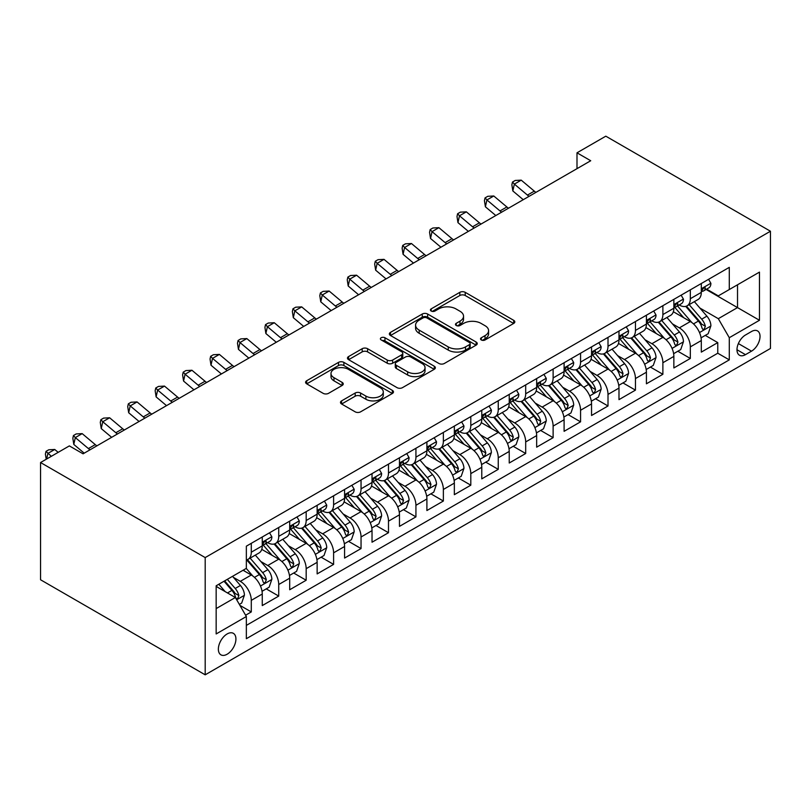 <?xml version="1.0" encoding="UTF-8"?>
<svg xmlns="http://www.w3.org/2000/svg" width="811" height="811" viewBox="0 0 811 811"><rect width="100%" height="100%" fill="white"/><g stroke="black" fill="none" stroke-linecap="round" stroke-linejoin="round"><path stroke-width="1.22" d="M481.308 339.961A2.666 1.541 0 0 0 485.079 339.961L513.698 323.437A3.812 2.2 0 0 0 514.813 321.886A3.812 2.2 0 0 0 513.698 320.325L465.22 292.335A3.812 2.2 0 0 0 459.827 292.335L431.219 308.859A2.666 1.541 0 0 0 430.428 309.944A2.666 1.541 0 0 0 431.219 311.039A2.666 1.541 0 0 0 434.98 311.039L438.69 308.9A12.185 7.035 0 0 1 455.924 308.9L459.969 311.231A12.185 7.035 0 0 1 463.537 316.209A12.185 7.035 0 0 1 459.969 321.176L456.258 323.315A2.666 1.541 0 0 0 455.478 324.41A2.666 1.541 0 0 0 456.258 325.495A2.666 1.541 0 0 0 460.03 325.495L463.74 323.356A12.185 7.035 0 0 1 480.974 323.356L485.019 325.687A12.185 7.035 0 0 1 488.587 330.665A12.185 7.035 0 0 1 485.019 335.642L481.308 337.781A2.666 1.541 0 0 0 480.528 338.866A2.666 1.541 0 0 0 481.308 339.961L481.308 337.781M227.141 654.224A12.418 7.167 120 0 0 235.251 643.285A12.418 7.167 120 0 0 233.345 633.33A12.418 7.167 120 0 0 227.141 633.949A12.418 7.167 120 0 0 219.031 644.887A12.418 7.167 120 0 0 220.937 654.842A12.418 7.167 120 0 0 227.141 654.224M341.593 400.877A3.812 2.2 0 0 0 340.478 402.428A3.812 2.2 0 0 0 341.593 403.99L355.188 411.836A3.812 2.2 0 0 0 360.581 411.836L392.362 393.487A3.812 2.2 0 0 0 393.477 391.936A3.812 2.2 0 0 0 392.362 390.375L343.884 362.385A3.812 2.2 0 0 0 338.491 362.385L306.71 380.734A3.812 2.2 0 0 0 305.595 382.295A3.812 2.2 0 0 0 306.71 383.846L323.143 393.335A3.812 2.2 0 0 0 328.526 393.335L342.13 385.478A3.812 2.2 0 0 0 343.246 383.927A3.812 2.2 0 0 0 342.13 382.376L333.98 377.673A10.188 5.88 0 0 1 331 373.506A10.188 5.88 0 0 1 337.285 368.072A10.188 5.88 0 0 1 348.395 369.35L380.308 387.78A10.188 5.88 0 0 1 383.289 391.936A10.188 5.88 0 0 1 377.003 397.37A10.188 5.88 0 0 1 365.903 396.092L360.581 393.021A3.812 2.2 0 0 0 355.188 393.021L341.593 400.877L341.593 403.99M770.45 231.236L605.807 136.177L576.996 152.813L590.722 160.74L83.077 453.815L69.361 445.898L40.55 462.534L205.193 557.583L770.45 231.236L770.45 348.466L205.193 674.823L205.193 557.583M438.954 363.48A3.812 2.2 0 0 0 444.347 363.48L476.128 345.131A3.812 2.2 0 0 0 477.243 343.57A3.812 2.2 0 0 0 476.128 342.019L427.64 314.029A3.812 2.2 0 0 0 422.257 314.029L390.476 332.378A3.812 2.2 0 0 0 389.361 333.929A3.812 2.2 0 0 0 390.476 335.49L438.954 363.48M382.245 340.539A2.666 1.541 0 0 1 384.951 340.914L384.951 337.741L434.24 366.197A3.812 2.2 0 0 1 435.355 367.758A3.812 2.2 0 0 1 434.24 369.309L402.459 387.658A3.812 2.2 0 0 1 397.076 387.658L348.598 359.668L348.598 356.556A3.812 2.2 0 0 0 347.473 358.117A3.812 2.2 0 0 0 348.598 359.668M348.598 356.556L362.193 348.71A3.812 2.2 0 0 1 367.586 348.71L387.242 360.054A3.812 2.2 0 0 0 392.636 360.054L401.658 354.843A3.812 2.2 0 0 0 402.773 353.292A3.812 2.2 0 0 0 401.658 351.741L381.18 339.921A2.666 1.541 0 0 1 380.4 338.836A2.666 1.541 0 0 1 382.052 337.406A2.666 1.541 0 0 1 384.951 337.741M245.591 615.214L251.288 611.93L239.904 605.351M233.426 577.371L240.309 581.345A15.521 8.962 60 0 1 251.288 600.363L262.267 594.027L262.267 605.584L278.731 596.085L266.241 588.877M260.858 561.526L267.752 565.51A15.521 8.962 60 0 1 278.731 584.518L289.699 578.182L289.699 589.749L306.173 580.24L293.683 573.032M288.3 545.691L295.194 549.665A15.521 8.962 60 0 1 306.173 568.673L317.142 562.337L317.142 573.904L333.605 564.395L321.126 557.187M315.743 529.847L322.636 533.82A15.521 8.962 60 0 1 333.605 552.828L344.584 546.492L344.584 558.059L361.047 548.56L348.558 541.353M343.185 514.002L350.068 517.976A15.521 8.962 60 0 1 361.047 536.994L372.026 530.658L372.026 542.214L388.489 532.715L376 525.508M370.617 498.157L377.51 502.141A15.521 8.962 60 0 1 388.489 521.149L399.468 514.813L399.468 526.38L415.931 516.871L403.442 509.663M398.059 482.322L404.953 486.296A15.521 8.962 60 0 1 415.931 505.304L426.9 498.968L426.9 510.535L443.364 501.026L430.884 493.818M425.501 466.477L432.395 470.451A15.521 8.962 60 0 1 443.364 489.469L454.342 483.123L454.342 494.69L470.806 485.191L458.327 477.983M452.943 450.632L459.827 454.616A15.521 8.962 60 0 1 470.806 473.624L481.785 467.288L481.785 478.855L498.248 469.346L485.759 462.138M480.386 434.787L487.269 438.771A15.521 8.962 60 0 1 498.248 457.779L509.227 451.443L509.227 463.01L525.69 453.501L513.201 446.293M507.818 418.952L514.711 422.926A15.521 8.962 60 0 1 525.69 441.934L536.659 435.598L536.659 447.165L553.122 437.656L540.643 430.448M535.26 403.108L542.153 407.081A15.521 8.962 60 0 1 553.122 426.099L564.101 419.753L564.101 431.32L580.564 421.821L568.085 414.614M562.702 387.263L569.586 391.247A15.521 8.962 60 0 1 580.564 410.254L591.543 403.919L591.543 415.485L608.007 405.976L595.517 398.769M590.144 371.418L597.028 375.402A15.521 8.962 60 0 1 608.007 394.41L618.986 388.074L618.986 399.641L635.449 390.132L622.96 382.924M617.577 355.583L624.47 359.557A15.521 8.962 60 0 1 635.449 378.565L646.418 372.229L646.418 383.796L662.881 374.287L650.402 367.079M645.019 339.738L651.912 343.712A15.521 8.962 60 0 1 662.881 362.73L673.86 356.394L673.86 367.951L690.323 358.452L690.323 346.885A15.521 8.962 -120 0 0 679.354 327.877L672.461 323.893M677.844 351.244L690.323 358.452M262.267 594.027A15.521 8.962 -120 0 0 251.288 575.009L243.057 570.255M289.699 578.182A15.521 8.962 -120 0 0 278.731 559.174L261.76 549.371M317.142 562.337A15.521 8.962 -120 0 0 306.173 543.329L289.203 533.526M344.584 546.492A15.521 8.962 -120 0 0 333.605 527.485L316.635 517.692M372.026 530.658A15.521 8.962 -120 0 0 361.047 511.64L344.077 501.847M399.468 514.813A15.521 8.962 -120 0 0 388.489 495.805L371.519 486.002M426.9 498.968A15.521 8.962 -120 0 0 415.931 479.96L398.961 470.157M454.342 483.123A15.521 8.962 -120 0 0 443.364 464.115L426.393 454.322M481.785 467.288A15.521 8.962 -120 0 0 470.806 448.27L453.836 438.477M509.227 451.443A15.521 8.962 -120 0 0 498.248 432.435L481.278 422.632M536.659 435.598A15.521 8.962 -120 0 0 525.69 416.59L508.72 406.787M564.101 419.753A15.521 8.962 -120 0 0 553.122 400.746L536.152 390.953M591.543 403.919A15.521 8.962 -120 0 0 580.564 384.901L563.594 375.108M618.986 388.074A15.521 8.962 -120 0 0 608.007 369.066L591.037 359.263M646.418 372.229A15.521 8.962 -120 0 0 635.449 353.221L618.479 343.428M673.86 356.394A15.521 8.962 -120 0 0 662.881 337.376L645.921 327.583M751.513 331.517L745.481 335.004A12.033 6.944 120 0 0 737.625 345.608A12.033 6.944 120 0 0 739.47 355.238A12.033 6.944 120 0 0 745.481 354.65L751.513 351.163A12.033 6.944 120 0 0 759.38 340.559A12.033 6.944 120 0 0 757.535 330.918A12.033 6.944 120 0 0 751.513 331.517M216.162 608.595L235.372 597.504L246.351 616.522L246.351 638.703L729.292 359.871L729.292 337.7L718.313 318.682L699.903 308.058M246.351 616.522L216.162 633.949L216.162 585.785L246.351 568.359L246.351 546.178L729.292 267.356L729.292 289.537L759.471 272.111L759.471 320.274L729.292 337.7M267.61 542.61L267.752 542.691A15.521 8.962 60 0 0 275.517 543.461L286.486 537.125A15.521 8.962 -120 0 0 289.699 530.019L289.699 521.149M295.052 526.765L295.194 526.856A15.521 8.962 60 0 0 302.949 527.616L313.928 521.28A15.521 8.962 -120 0 0 317.142 514.174L317.142 505.304M322.484 510.93L322.636 511.011A15.521 8.962 60 0 0 330.391 511.782L341.37 505.446A15.521 8.962 -120 0 0 344.584 498.339L344.584 489.459M349.926 495.085L350.068 495.166A15.521 8.962 60 0 0 357.833 495.937L368.812 489.601A15.521 8.962 -120 0 0 372.026 482.494L372.026 473.624M377.368 479.24L377.51 479.321A15.521 8.962 60 0 0 385.276 480.092L396.244 473.756A15.521 8.962 -120 0 0 399.468 466.649L399.468 457.779M404.811 463.395L404.953 463.486A15.521 8.962 60 0 0 412.708 464.247L423.687 457.911A15.521 8.962 -120 0 0 426.9 450.804L426.9 441.934M432.243 447.56L432.395 447.642A15.521 8.962 60 0 0 440.15 448.412L451.129 442.076A15.521 8.962 -120 0 0 454.342 434.97L454.342 426.089M459.685 431.716L459.827 431.797A15.521 8.962 60 0 0 467.592 432.567L478.571 426.231A15.521 8.962 -120 0 0 481.785 419.125L481.785 410.254M487.127 415.871L487.269 415.952A15.521 8.962 60 0 0 495.034 416.722L506.003 410.386A15.521 8.962 -120 0 0 509.227 403.28L509.227 394.41M514.569 400.026L514.711 400.117A15.521 8.962 60 0 0 522.477 400.877L533.445 394.541A15.521 8.962 -120 0 0 536.659 387.435L536.659 378.565M542.012 384.191L542.153 384.272A15.521 8.962 60 0 0 549.909 385.043L560.888 378.707A15.521 8.962 -120 0 0 564.101 371.6L564.101 362.73M569.444 368.346L569.586 368.427A15.521 8.962 60 0 0 577.351 369.198L588.33 362.862A15.521 8.962 -120 0 0 591.543 355.755L591.543 346.885M596.886 352.501L597.028 352.582A15.521 8.962 60 0 0 604.793 353.353L615.772 347.017A15.521 8.962 -120 0 0 618.986 339.91L618.986 331.04M624.328 336.666L624.47 336.747A15.521 8.962 60 0 0 632.235 337.518L643.204 331.172A15.521 8.962 -120 0 0 646.418 324.065L646.418 315.195M651.77 320.821L651.912 320.903A15.521 8.962 60 0 0 659.667 321.673L670.646 315.337A15.521 8.962 -120 0 0 673.86 308.231L673.86 299.36M246.351 625.393L717.765 353.221L717.765 342.607L701.302 352.116L701.302 340.549A15.521 8.962 -120 0 0 690.323 321.541L673.353 311.738M679.202 304.977L679.354 305.058A15.521 8.962 -120 0 0 687.11 305.828A15.521 8.962 -120 0 0 690.323 298.722L690.323 289.851M687.11 305.828L698.089 299.492A15.521 8.962 -120 0 0 701.302 292.386L701.302 283.515M251.288 543.329L251.288 552.2A15.521 8.962 60 0 1 248.075 559.306A15.521 8.962 60 0 1 246.351 559.935M248.075 559.306L259.054 552.97A15.521 8.962 -120 0 0 262.267 545.864L262.267 536.994M278.731 527.485L278.731 536.355A15.521 8.962 60 0 1 275.517 543.461M306.173 511.64L306.173 520.51A15.521 8.962 60 0 1 302.949 527.616M333.605 495.805L333.605 504.675A15.521 8.962 60 0 1 330.391 511.782M361.047 479.96L361.047 488.83A15.521 8.962 60 0 1 357.833 495.937M388.489 464.115L388.489 472.985A15.521 8.962 60 0 1 385.276 480.092M415.931 448.27L415.931 457.14A15.521 8.962 60 0 1 412.708 464.247M443.364 432.435L443.364 441.306A15.521 8.962 60 0 1 440.15 448.412M470.806 416.59L470.806 425.461A15.521 8.962 60 0 1 467.592 432.567M498.248 400.746L498.248 409.616A15.521 8.962 60 0 1 495.034 416.722M525.69 384.901L525.69 393.781A15.521 8.962 60 0 1 522.477 400.877M553.122 369.066L553.122 377.936A15.521 8.962 60 0 1 549.909 385.043M580.564 353.221L580.564 362.091A15.521 8.962 60 0 1 577.351 369.198M608.007 337.376L608.007 346.246A15.521 8.962 60 0 1 604.793 353.353M635.449 321.531L635.449 330.412A15.521 8.962 60 0 1 632.235 337.518M662.881 305.696L662.881 314.567A15.521 8.962 60 0 1 659.667 321.673M662.881 362.73L662.881 374.287M635.449 378.565L635.449 390.132M608.007 394.41L608.007 405.976M580.564 410.254L580.564 421.821M553.122 426.099L553.122 437.656M525.69 441.934L525.69 453.501M498.248 457.779L498.248 469.346M470.806 473.624L470.806 485.191M443.364 489.469L443.364 501.026M415.931 505.304L415.931 516.871M388.489 521.149L388.489 532.715M361.047 536.994L361.047 548.56M333.605 552.828L333.605 564.395M306.173 568.673L306.173 580.24M278.731 584.518L278.731 596.085M251.288 600.363L251.288 611.93M235.372 597.504L216.162 586.414M718.313 318.682L737.523 307.592L737.523 284.783L759.471 272.111M706.097 289.456L759.471 320.274M706.645 289.132L718.313 295.873L729.292 289.537M40.55 462.534L40.55 579.764L205.193 674.823M576.996 152.813L576.996 168.658M705.276 335.399L717.765 342.607M717.765 353.221L729.292 359.871M482.373 340.336L485.019 338.816A12.185 7.035 0 0 0 488.587 333.838L488.587 330.665M463.537 316.209L463.537 319.372A12.185 7.035 0 0 1 459.969 324.349L457.333 325.87M513.647 323.467L465.22 295.508A3.812 2.2 0 0 0 459.827 295.508L432.283 311.414M476.077 345.162L427.64 317.192A3.812 2.2 0 0 0 422.257 317.192L390.527 335.521M469.397 344.665A2.666 1.541 0 0 0 470.177 343.57A2.666 1.541 0 0 0 469.397 342.485L426.839 317.912A2.666 1.541 0 0 0 423.068 317.912L419.165 320.173A12.185 7.035 0 0 0 415.587 325.15A12.185 7.035 0 0 0 419.165 330.128L448.25 346.915A12.185 7.035 0 0 0 465.484 346.915L469.397 344.665L469.397 347.828A2.666 1.541 0 0 0 470.177 346.743L470.177 343.57M415.587 325.15L415.587 328.313A12.185 7.035 0 0 0 419.165 333.291L419.165 330.128M469.397 347.828L465.484 350.088A12.185 7.035 0 0 1 448.25 350.088L419.165 333.291M348.649 359.699L362.193 351.873L362.193 348.71M402.773 353.292L402.773 356.465A3.812 2.2 0 0 1 401.658 358.016L392.636 363.227A3.812 2.2 0 0 1 387.242 363.227L367.586 351.873A3.812 2.2 0 0 0 362.193 351.873M384.951 340.914L434.189 369.34M407.649 371.833A10.188 5.88 0 0 0 418.75 373.111A10.188 5.88 0 0 0 425.045 367.677A10.188 5.88 0 0 0 422.055 363.521L410.812 357.022A3.812 2.2 0 0 0 405.429 357.022L396.397 362.233A3.812 2.2 0 0 0 395.281 363.784A3.812 2.2 0 0 0 396.397 365.345L407.649 371.833L407.649 375.006A10.188 5.88 0 0 0 418.75 376.284A10.188 5.88 0 0 0 425.045 370.85L425.045 367.677M395.281 363.784L395.281 366.957A3.812 2.2 0 0 0 396.397 368.508L396.397 365.345M407.649 375.006L396.397 368.508M383.289 391.936L383.289 395.099A10.188 5.88 0 0 1 377.003 400.543A10.188 5.88 0 0 1 365.903 399.265L360.581 396.194A3.812 2.2 0 0 0 355.188 396.194L341.644 404.02M331 373.506L331 376.679A10.188 5.88 0 0 0 333.98 380.835L333.98 377.673M342.08 385.509L333.98 380.835M392.311 393.517L343.884 365.558A3.812 2.2 0 0 0 338.491 365.558L306.761 383.877M701.069 337.832L708.165 333.737L710.902 325.809A10.279 5.941 -120 0 0 706.898 316.158L694.358 301.641M691.854 322.535L677.52 305.95M683.693 317.709L675.381 308.079A24.644 14.223 -120 0 0 674.62 307.227M685.711 306.386L698.393 321.065A10.279 5.941 60 0 1 702.062 328.151L702.813 329.367L704.201 329.175L705.357 326.255A10.279 5.941 -120 0 0 701.687 319.169L689.147 304.652M686.461 306.142L700.086 321.926A5.241 3.021 60 0 1 701.403 323.974L705.357 326.255M708.571 279.319L710.902 283.353A10.279 5.941 60 0 1 708.773 287.905L703.563 290.916A10.279 5.941 -120 0 0 705.357 288.544L705.134 287.631M701.647 291.392L701.687 291.392A10.279 5.941 -120 0 0 703.563 290.916M704.029 287.783L705.357 288.544C704.708 286.993 703.603 287.631 702.062 290.45A10.279 5.941 60 0 1 701.302 291.909M529.056 196.343A19.403 11.202 60 0 1 527.444 195.096L514.367 184.107L512.836 190.95L523.247 199.699M535.919 192.379A19.403 11.202 60 0 1 534.297 191.132L521.22 180.143L514.367 184.107L512.481 182.049L515.228 180.458L521.22 180.143M512.836 190.95L511.873 184.786L512.481 182.049M673.627 353.667L680.723 349.582L683.46 341.654A10.279 5.941 -120 0 0 679.456 332.003L666.926 317.486M664.412 338.38L650.077 321.795M656.261 333.554L647.938 323.924A24.644 14.223 -120 0 0 647.178 323.062M658.268 322.231L670.95 336.91A10.279 5.941 60 0 1 674.62 343.996L675.37 345.212L676.759 345.02L677.915 342.09A10.279 5.941 -120 0 0 674.245 335.014L661.705 320.497M659.019 321.987L672.643 337.761A5.241 3.021 60 0 1 673.961 339.819L677.915 342.09M646.195 369.512L653.281 365.416L656.028 357.499A10.279 5.941 -120 0 0 652.024 347.838L639.484 333.331M636.97 354.225L622.645 337.629M628.819 349.389L620.496 339.768A24.644 14.223 -120 0 0 619.736 338.907M630.836 338.075L643.518 352.755A10.279 5.941 60 0 1 647.178 359.841L647.928 361.057L649.317 360.865L650.473 357.935A10.279 5.941 -120 0 0 646.803 350.849L634.273 336.332M631.576 337.832L645.201 353.606A5.241 3.021 60 0 1 646.529 355.654L650.473 357.935M618.752 385.357L625.839 381.261L628.586 373.344A10.279 5.941 -120 0 0 624.582 363.683L612.041 349.166M609.527 370.069L595.203 353.474M601.377 365.234L593.064 355.603A24.644 14.223 -120 0 0 592.294 354.752M603.394 353.91L616.076 368.599A10.279 5.941 60 0 1 619.736 375.675L620.486 376.902L621.875 376.699L623.03 373.78A10.279 5.941 -120 0 0 619.371 366.694L606.831 352.177M604.134 353.677L617.769 369.451A5.241 3.021 60 0 1 619.087 371.499L623.03 373.78M591.31 401.202L598.406 397.106L601.144 389.179A10.279 5.941 -120 0 0 597.139 379.528L584.599 365.011M582.095 385.904L567.761 369.319M573.935 381.079L565.622 371.448A24.644 14.223 -120 0 0 564.861 370.586M575.952 369.755L588.634 384.434A10.279 5.941 60 0 1 592.304 391.52L593.044 392.737L594.443 392.544L595.588 389.625A10.279 5.941 -120 0 0 591.929 382.539L579.389 368.022M576.702 369.512L590.327 385.296A5.241 3.021 60 0 1 591.645 387.344L595.588 389.625M681.128 295.153L683.46 299.198A10.279 5.941 60 0 1 681.331 303.75L676.121 306.761A10.279 5.941 -120 0 0 677.915 304.389L677.692 303.476M674.205 307.237L674.245 307.237A10.279 5.941 -120 0 0 676.121 306.761M676.587 303.618L677.915 304.389C677.266 302.838 676.171 303.476 674.62 306.294A10.279 5.941 60 0 1 673.86 307.754M501.614 212.178A19.403 11.202 60 0 1 500.002 210.941L486.924 199.952L485.394 206.795L495.805 215.533M508.477 208.224A19.403 11.202 60 0 1 506.865 206.977L493.777 195.988L486.924 199.952L485.049 197.894L487.786 196.303L493.777 195.988M485.394 206.795L484.431 200.631L485.049 197.894M653.696 310.998L656.028 315.043A10.279 5.941 60 0 1 653.899 319.585L648.678 322.596A10.279 5.941 -120 0 0 650.473 320.233L650.26 319.321M646.762 323.082L646.803 323.082A10.279 5.941 -120 0 0 648.678 322.596M649.145 319.463L650.473 320.233C649.824 318.682 648.729 319.311 647.178 322.129A10.279 5.941 60 0 1 646.418 323.599M474.171 228.023A19.403 11.202 60 0 1 472.56 226.786L459.482 215.787L457.962 222.63L468.363 231.378M481.035 224.059A19.403 11.202 60 0 1 479.423 222.822L466.345 211.833L459.482 215.787L457.607 213.729L460.354 212.147L466.345 211.833M457.962 222.63L456.998 216.466L457.607 213.729M626.254 326.843L628.586 330.878A10.279 5.941 60 0 1 626.457 335.43L621.246 338.44A10.279 5.941 -120 0 0 623.03 336.068L622.818 335.156M619.33 338.927L619.371 338.927A10.279 5.941 -120 0 0 621.246 338.44M621.702 335.308L623.03 336.068C622.382 334.527 621.287 335.156 619.736 337.974A10.279 5.941 60 0 1 618.986 339.434M446.739 243.868A19.403 11.202 60 0 1 445.117 242.621L432.04 231.632L430.519 238.475L440.92 247.223M453.592 239.904A19.403 11.202 60 0 1 451.98 238.667L438.903 227.668L432.04 231.632L430.165 229.574L432.912 227.992L438.903 227.668M430.519 238.475L429.556 232.311L430.165 229.574M598.812 342.688L601.144 346.723A10.279 5.941 60 0 1 599.015 351.275L593.804 354.285A10.279 5.941 -120 0 0 595.588 351.913L595.375 351.001M591.888 354.762L591.929 354.762A10.279 5.941 -120 0 0 593.804 354.285M594.27 351.153L595.588 351.913C594.95 350.362 593.845 351.001 592.304 353.819A10.279 5.941 60 0 1 591.543 355.279M419.297 259.702A19.403 11.202 60 0 1 417.685 258.466L404.598 247.477L403.077 254.319L413.478 263.058M426.15 255.749A19.403 11.202 60 0 1 424.538 254.502L411.461 243.513L404.598 247.477L402.722 245.419L405.47 243.827L411.461 243.513M403.077 254.319L402.114 248.156L402.722 245.419M563.868 417.036L570.964 412.951L573.701 405.024A10.279 5.941 -120 0 0 569.697 395.373L557.167 380.856M554.653 401.749L540.319 385.164M546.492 396.924L538.18 387.293A24.644 14.223 -120 0 0 537.419 386.431M548.51 385.6L561.192 400.279A10.279 5.941 60 0 1 564.861 407.365L565.612 408.582L567.001 408.389L568.156 405.459A10.279 5.941 -120 0 0 564.486 398.383L551.946 383.867M549.26 385.357L562.885 401.131A5.241 3.021 60 0 1 564.203 403.179L568.156 405.459M571.37 358.523L573.701 362.568A10.279 5.941 60 0 1 571.573 367.119L566.362 370.13A10.279 5.941 -120 0 0 568.156 367.758L567.933 366.846M564.446 370.607L564.486 370.607A10.279 5.941 -120 0 0 566.362 370.13M566.828 366.988L568.156 367.758C567.507 366.207 566.413 366.846 564.861 369.654A10.279 5.941 60 0 1 564.101 371.124M391.855 275.547A19.403 11.202 60 0 1 390.243 274.311L377.166 263.322L375.635 270.164L386.046 278.903M398.718 271.594A19.403 11.202 60 0 1 397.096 270.347L384.019 259.358L377.166 263.322L375.29 261.254L378.027 259.672L384.019 259.358M375.635 270.164L374.672 263.991L375.29 261.254M536.436 432.881L543.522 428.786L546.269 420.868A10.279 5.941 -120 0 0 542.265 411.207L529.725 396.691M527.211 417.594L512.887 400.999M519.06 412.758L510.737 403.138A24.644 14.223 -120 0 0 509.977 402.276M521.078 401.445L533.75 416.124A10.279 5.941 60 0 1 537.419 423.21L538.169 424.427L539.558 424.234L540.714 421.304A10.279 5.941 -120 0 0 537.044 414.218L524.514 399.701M521.818 401.202L535.442 416.976A5.241 3.021 60 0 1 536.76 419.023L540.714 421.304M543.938 374.368L546.269 378.413A10.279 5.941 60 0 1 544.14 382.954L538.92 385.965A10.279 5.941 -120 0 0 540.714 383.603L540.501 382.691M537.004 386.452L537.044 386.452A10.279 5.941 -120 0 0 538.92 385.965M539.386 382.833L540.714 383.603C540.065 382.052 538.97 382.68 537.419 385.499A10.279 5.941 60 0 1 536.659 386.969M364.413 291.392A19.403 11.202 60 0 1 362.801 290.156L349.723 279.156L348.203 285.999L358.604 294.748M371.276 287.429A19.403 11.202 60 0 1 369.664 286.192L356.587 275.203L349.723 279.156L347.848 277.098L350.585 275.517L356.587 275.203M348.203 285.999L347.24 279.836L347.848 277.098M508.994 448.726L516.08 444.631L518.827 436.713A10.279 5.941 -120 0 0 514.823 427.052L502.283 412.535M499.769 433.439L485.444 416.844M491.618 428.603L483.305 418.973A24.644 14.223 -120 0 0 482.535 418.121M493.635 417.28L506.317 431.969A10.279 5.941 60 0 1 509.977 439.045L510.727 440.272L512.116 440.069L513.272 437.149A10.279 5.941 -120 0 0 509.612 430.063L497.072 415.546M494.375 417.047L508 432.821A5.241 3.021 60 0 1 509.328 434.868L513.272 437.149M516.495 390.213L518.827 394.247A10.279 5.941 60 0 1 516.698 398.799L511.488 401.81A10.279 5.941 -120 0 0 513.272 399.438L513.059 398.525M509.561 402.297L509.612 402.297A10.279 5.941 -120 0 0 511.488 401.81M511.944 398.677L513.272 399.438C512.623 397.897 511.528 398.525 509.977 401.344A10.279 5.941 60 0 1 509.227 402.803M336.97 307.237A19.403 11.202 60 0 1 335.359 305.99L322.281 295.001L320.761 301.844L331.162 310.593M343.834 303.273A19.403 11.202 60 0 1 342.222 302.037L329.144 291.037L322.281 295.001L320.406 292.943L323.153 291.362L329.144 291.037M320.761 301.844L319.798 295.68L320.406 292.943M481.552 464.571L488.648 460.476L491.385 452.548A10.279 5.941 -120 0 0 487.381 442.897L474.84 428.38M472.337 449.274L458.002 432.689M464.176 444.448L455.863 434.818A24.644 14.223 -120 0 0 455.093 433.956M466.193 433.125L478.875 447.804A10.279 5.941 60 0 1 482.545 454.89L483.285 456.106L484.674 455.914L485.83 452.994A10.279 5.941 -120 0 0 482.17 445.908L469.63 431.391M466.943 432.881L480.568 448.665A5.241 3.021 60 0 1 481.886 450.713L485.83 452.994M489.053 406.058L491.385 410.092A10.279 5.941 60 0 1 489.256 414.644L484.045 417.655A10.279 5.941 -120 0 0 485.83 415.283L485.617 414.37M482.129 418.131L482.17 418.131A10.279 5.941 -120 0 0 484.045 417.655M484.502 414.522L485.83 415.283C485.191 413.732 484.086 414.37 482.545 417.189A10.279 5.941 60 0 1 481.785 418.648M309.538 323.072A19.403 11.202 60 0 1 307.916 321.835L294.839 310.846L293.318 317.689L303.719 326.427M316.391 319.118A19.403 11.202 60 0 1 314.78 317.871L301.702 306.882L294.839 310.846L292.964 308.788L295.711 307.197L301.702 306.882M293.318 317.689L292.355 311.525L292.964 308.788M454.109 480.406L461.206 476.31L463.943 468.393A10.279 5.941 -120 0 0 459.938 458.742L447.408 444.225M444.894 465.119L430.56 448.534M436.734 460.293L428.421 450.663A24.644 14.223 -120 0 0 427.661 449.801M438.751 448.97L451.433 463.649A10.279 5.941 60 0 1 455.103 470.735L455.853 471.951L457.242 471.759L458.397 468.829A10.279 5.941 -120 0 0 454.728 461.743L442.188 447.236M439.501 448.726L453.126 464.5A5.241 3.021 60 0 1 454.444 466.548L458.397 468.829M461.611 421.892L463.943 425.937A10.279 5.941 60 0 1 461.814 430.489L456.603 433.5A10.279 5.941 -120 0 0 458.397 431.128L458.174 430.215M454.687 433.976L454.728 433.976A10.279 5.941 -120 0 0 456.603 433.5M457.069 430.357L458.397 431.128C457.749 429.577 456.654 430.215 455.103 433.023A10.279 5.941 60 0 1 454.342 434.493M282.096 338.917A19.403 11.202 60 0 1 280.484 337.68L267.407 326.681L265.876 333.534L276.287 342.272M288.959 334.953A19.403 11.202 60 0 1 287.337 333.716L274.26 322.727L267.407 326.681L265.521 324.623L268.269 323.042L274.26 322.727M265.876 333.534L264.913 327.36L265.521 324.623M426.677 496.251L433.763 492.155L436.511 484.238A10.279 5.941 -120 0 0 432.506 474.577L419.966 460.06M417.452 480.964L403.128 464.368M409.302 476.128L400.979 466.507A24.644 14.223 -120 0 0 400.218 465.646M411.319 464.804L423.991 479.494A10.279 5.941 60 0 1 427.661 486.58L428.411 487.796L429.8 487.604L430.955 484.674A10.279 5.941 -120 0 0 427.285 477.588L414.756 463.071M412.059 464.571L425.684 480.345A5.241 3.021 60 0 1 427.002 482.393L430.955 484.674M434.179 437.737L436.511 441.782A10.279 5.941 60 0 1 434.382 446.324L429.161 449.335A10.279 5.941 -120 0 0 430.955 446.973L430.742 446.06M427.245 449.821L427.285 449.821A10.279 5.941 -120 0 0 429.161 449.335M429.627 446.202L430.955 446.973C430.306 445.421 429.212 446.05 427.661 448.868A10.279 5.941 60 0 1 426.9 450.338M254.654 354.762A19.403 11.202 60 0 1 253.042 353.515L239.965 342.526L238.444 349.369L248.845 358.117M261.517 350.798A19.403 11.202 60 0 1 259.905 349.561L246.828 338.572L239.965 342.526L238.089 340.468L240.826 338.886L246.828 338.572M238.444 349.369L237.481 343.205L238.089 340.468M399.235 512.096L406.321 508L409.068 500.073A10.279 5.941 -120 0 0 405.064 490.422L392.524 475.905M390.01 496.808L375.686 480.213M381.859 491.973L373.547 482.342A24.644 14.223 -120 0 0 372.776 481.491M383.877 480.649L396.559 495.328A10.279 5.941 60 0 1 400.218 502.414L400.969 503.641L402.357 503.438L403.513 500.519A10.279 5.941 -120 0 0 399.843 493.433L387.313 478.916M384.617 480.416L398.242 496.19A5.241 3.021 60 0 1 399.57 498.238L403.513 500.519M406.737 453.582L409.068 457.617A10.279 5.941 60 0 1 406.94 462.169L401.729 465.179A10.279 5.941 -120 0 0 403.513 462.807L403.3 461.895M399.803 465.666L399.843 465.666A10.279 5.941 -120 0 0 401.729 465.179M402.185 462.047L403.513 462.807C402.864 461.266 401.769 461.895 400.218 464.713A10.279 5.941 60 0 1 399.468 466.173M227.212 370.607A19.403 11.202 60 0 1 225.6 369.36L212.523 358.371L211.002 365.214L221.403 373.962M234.075 366.643A19.403 11.202 60 0 1 232.463 365.406L219.386 354.407L212.523 358.371L210.647 356.313L213.394 354.731L219.386 354.407M211.002 365.214L210.039 359.05L210.647 356.313M371.793 527.941L378.879 523.845L381.626 515.918A10.279 5.941 -120 0 0 377.622 506.267L365.082 491.75M362.568 512.643L348.243 496.058M354.417 507.818L346.104 498.187A24.644 14.223 -120 0 0 345.334 497.325M356.435 496.494L369.117 511.173A10.279 5.941 60 0 1 372.786 518.259L373.526 519.476L374.915 519.283L376.071 516.354A10.279 5.941 -120 0 0 372.411 509.278L359.871 494.761M357.185 496.251L370.809 512.025A5.241 3.021 60 0 1 372.127 514.083L376.071 516.354M379.295 469.427L381.626 473.462A10.279 5.941 60 0 1 379.497 478.014L374.287 481.024A10.279 5.941 -120 0 0 376.071 478.652L375.858 477.74M372.371 481.501L372.411 481.501A10.279 5.941 -120 0 0 374.287 481.024M374.743 477.892L376.071 478.652C375.432 477.101 374.327 477.74 372.786 480.558A10.279 5.941 60 0 1 372.026 482.018M199.78 386.441A19.403 11.202 60 0 1 198.158 385.205L185.08 374.216L183.56 381.058L193.961 389.797M206.633 382.488A19.403 11.202 60 0 1 205.021 381.241L191.943 370.252L185.08 374.216L183.205 372.158L185.952 370.566L191.943 370.252M183.56 381.058L182.597 374.895L183.205 372.158M351.852 485.262L354.184 489.307A10.279 5.941 60 0 1 352.055 493.858L346.844 496.869A10.279 5.941 -120 0 0 348.639 494.497L348.416 493.585M344.928 497.346L344.969 497.346A10.279 5.941 -120 0 0 346.844 496.869M347.311 493.727L348.639 494.497C347.99 492.946 346.895 493.585 345.344 496.393A10.279 5.941 60 0 1 344.584 497.863M172.337 402.286A19.403 11.202 60 0 1 170.726 401.05L157.648 390.05L156.117 396.893L166.529 405.642M179.201 398.323A19.403 11.202 60 0 1 177.579 397.086L164.501 386.097L157.648 390.05L155.763 387.993L158.51 386.411L164.501 386.097M156.117 396.893L155.154 390.73L155.763 387.993M324.41 501.107L326.742 505.152A10.279 5.941 60 0 1 324.613 509.693L319.402 512.704A10.279 5.941 -120 0 0 321.197 510.342L320.974 509.43M317.486 513.191L317.527 513.191A10.279 5.941 -120 0 0 319.402 512.704M319.869 509.572L321.197 510.342C320.548 508.791 319.453 509.42 317.902 512.238A10.279 5.941 60 0 1 317.142 513.698M144.895 418.131A19.403 11.202 60 0 1 143.283 416.884L130.206 405.895L128.675 412.738L139.086 421.487M151.758 414.168A19.403 11.202 60 0 1 150.147 412.931L137.069 401.932L130.206 405.895L128.331 403.837L131.068 402.256L137.069 401.932M128.675 412.738L127.712 406.575L128.331 403.837M344.351 543.775L351.447 539.68L354.184 531.763A10.279 5.941 -120 0 0 350.18 522.112L337.64 507.595M335.136 528.488L320.801 511.903M326.975 523.663L318.662 514.032A24.644 14.223 -120 0 0 317.902 513.17M328.992 512.339L341.674 527.018A10.279 5.941 60 0 1 345.344 534.104L346.094 535.321L347.483 535.128L348.639 532.198A10.279 5.941 -120 0 0 344.969 525.112L332.429 510.606M329.742 512.096L343.367 527.87A5.241 3.021 60 0 1 344.685 529.918L348.639 532.198M316.908 559.62L324.005 555.525L326.742 547.607A10.279 5.941 -120 0 0 322.737 537.946L310.207 523.43M307.693 544.333L293.359 527.738M299.543 539.497L291.22 529.867A24.644 14.223 -120 0 0 290.46 529.015M301.55 528.174L314.232 542.863A10.279 5.941 60 0 1 317.902 549.939L318.652 551.166L320.041 550.963L321.197 548.043A10.279 5.941 -120 0 0 317.527 540.957L304.987 526.44M302.3 527.941L315.925 543.715A5.241 3.021 60 0 1 317.243 545.762L321.197 548.043M289.476 575.465L296.562 571.37L299.31 563.442A10.279 5.941 -120 0 0 295.305 553.791L282.765 539.274M280.251 560.178L265.927 543.583M272.101 555.342L263.778 545.712A24.644 14.223 -120 0 0 263.017 544.86M274.118 544.019L286.8 558.698A10.279 5.941 60 0 1 290.46 565.784L291.21 567.001L292.599 566.808L293.754 563.888A10.279 5.941 -120 0 0 290.085 556.802L277.555 542.285M274.858 543.786L288.483 559.56A5.241 3.021 60 0 1 289.811 561.607L293.754 563.888M296.978 516.952L299.31 520.986A10.279 5.941 60 0 1 297.181 525.538L291.96 528.549A10.279 5.941 -120 0 0 293.754 526.177L293.541 525.264M290.044 529.036L290.085 529.036A10.279 5.941 -120 0 0 291.96 528.549M292.426 525.416L293.754 526.177C293.106 524.636 292.011 525.264 290.46 528.083A10.279 5.941 60 0 1 289.699 529.542M117.453 433.976A19.403 11.202 60 0 1 115.841 432.729L102.764 421.74L101.243 428.583L111.644 437.332M124.316 430.012A19.403 11.202 60 0 1 122.704 428.766L109.627 417.777L102.764 421.74L100.888 419.682L103.636 418.101L109.627 417.777M101.243 428.583L100.28 422.419L100.888 419.682M262.034 591.3L269.12 587.215L271.867 579.287A10.279 5.941 -120 0 0 267.863 569.636L255.323 555.119M252.809 576.013L246.25 568.42M244.658 571.187L243.594 569.951M246.676 559.864L259.358 574.543A10.279 5.941 60 0 1 263.017 581.629L263.768 582.845L265.156 582.653L266.312 579.723A10.279 5.941 -120 0 0 262.652 572.647L250.112 558.13M247.416 559.62L261.051 575.394A5.241 3.021 60 0 1 262.369 577.452L266.312 579.723M269.536 532.797L271.867 536.831A10.279 5.941 60 0 1 269.739 541.383L264.528 544.394A10.279 5.941 -120 0 0 266.312 542.022L266.099 541.109M262.612 544.87L262.652 544.87A10.279 5.941 -120 0 0 264.528 544.394M264.984 541.251L266.312 542.022C265.663 540.471 264.568 541.109 263.017 543.928A10.279 5.941 60 0 1 262.267 545.387M90.021 449.811A19.403 11.202 60 0 1 88.399 448.574L75.322 437.585L73.801 444.428L84.202 453.167M96.874 445.857A19.403 11.202 60 0 1 95.262 444.61L82.185 433.621L75.322 437.585L73.446 435.527L76.193 433.936L82.185 433.621M73.801 444.428L72.838 438.264L73.446 435.527M239.357 604.398L241.688 603.049L244.425 595.132A10.279 5.941 -120 0 0 240.421 585.471L232.534 576.337M225.164 591.614L218.808 584.255M217.216 587.022L216.162 585.806M224.018 581.244L231.916 590.388A10.279 5.941 60 0 1 235.585 597.474L236.336 598.69L237.724 598.498L238.88 595.568A10.279 5.941 -120 0 0 235.21 588.482L227.313 579.348M224.657 580.879L233.609 591.239A5.241 3.021 60 0 1 234.926 593.287L238.88 595.568M58.179 452.356L54.742 449.466L47.89 453.42L46.643 459.016M51.326 456.309L46.004 451.362L48.751 449.781L54.742 449.466M46.207 459.269L45.396 454.099L46.004 451.362M240.309 581.345L251.288 575.009M267.752 565.51L278.731 559.174M295.194 549.665L306.173 543.329M322.636 533.82L333.605 527.485M350.068 517.976L361.047 511.64M377.51 502.141L388.489 495.805M404.953 486.296L415.931 479.96M432.395 470.451L443.364 464.115M459.827 454.616L470.806 448.27M487.269 438.771L498.248 432.435M514.711 422.926L525.69 416.59M542.153 407.081L553.122 400.746M569.586 391.247L580.564 384.901M597.028 375.402L608.007 369.066M624.47 359.557L635.449 353.221M651.912 343.712L662.881 337.376M679.354 327.877L690.323 321.541M690.323 298.722L701.302 292.386M251.288 552.2L262.267 545.864M278.731 536.355L289.699 530.019M306.173 520.51L317.142 514.174M333.605 504.675L344.584 498.339M361.047 488.83L372.026 482.494M388.489 472.985L399.468 466.649M415.931 457.14L426.9 450.804M443.364 441.306L454.342 434.97M470.806 425.461L481.785 419.125M498.248 409.616L509.227 403.28M525.69 393.781L536.659 387.435M553.122 377.936L564.101 371.6M580.564 362.091L591.543 355.755M608.007 346.246L618.986 339.91M635.449 330.412L646.418 324.065M662.881 314.567L673.86 308.231M690.323 346.885L701.302 340.549M738.355 343.56L751.513 351.163M736.976 349.734L745.481 354.65M485.019 338.816L485.019 335.642M456.258 325.495L456.258 323.315M459.969 324.349L459.969 321.176M431.219 311.039L431.219 308.859M459.827 295.508L459.827 292.335M465.22 295.508L465.22 292.335M513.698 323.437L513.698 320.325M390.476 335.49L390.476 332.378M422.257 317.192L422.257 314.029M427.64 317.192L427.64 314.029M476.128 345.131L476.128 342.019M448.25 350.088L448.25 346.915M465.484 350.088L465.484 346.915M367.586 351.873L367.586 348.71M387.242 363.227L387.242 360.054M392.636 363.227L392.636 360.054M401.658 358.016L401.658 354.843M434.24 369.309L434.24 366.197M355.188 396.194L355.188 393.021M360.581 396.194L360.581 393.021M365.903 399.265L365.903 396.092M342.13 385.478L342.13 382.376M306.71 383.846L306.71 380.734M338.491 365.558L338.491 362.385M343.884 365.558L343.884 362.385M392.362 393.487L392.362 390.375M699.498 332.561L710.841 326.012M701.687 319.169L706.898 316.158M693.486 323.903L698.393 321.065M710.841 283.242L701.302 288.746M527.444 195.096L534.297 191.132M672.066 348.395L683.399 341.857M674.245 335.014L679.456 332.003M666.054 339.738L670.95 336.91M644.623 364.24L655.957 357.692M646.803 350.849L652.024 347.838M638.612 355.583L643.518 352.755M617.181 380.085L628.515 373.536M619.371 366.694L624.582 363.683M611.17 371.428L616.076 368.599M589.739 395.92L601.073 389.381M591.929 382.539L597.139 379.528M583.727 387.273L588.634 384.434M683.399 299.077L673.86 304.581M500.002 210.941L506.865 206.977M655.957 314.921L646.418 320.426M472.56 226.786L479.423 222.822M628.515 330.766L618.986 336.271M445.117 242.621L451.98 238.667M601.073 346.601L591.543 352.116M417.685 258.466L424.538 254.502M562.307 411.765L573.641 405.226M564.486 398.383L569.697 395.373M556.285 403.108L561.192 400.279M573.641 362.446L564.101 367.951M390.243 274.311L397.096 270.347M534.865 427.61L546.198 421.061M537.044 414.218L542.265 411.207M528.853 418.952L533.75 416.124M546.198 378.291L536.659 383.796M362.801 290.156L369.664 286.192M507.422 443.455L518.756 436.906M509.612 430.063L514.823 427.052M501.411 434.797L506.317 431.969M518.756 394.136L509.227 399.641M335.359 305.99L342.222 302.037M479.98 459.29L491.314 452.751M482.17 445.908L487.381 442.897M473.969 450.642L478.875 447.804M491.314 409.971L481.785 415.475M307.916 321.835L314.78 317.871M452.548 475.134L463.882 468.596M454.728 461.743L459.938 458.742M446.526 466.477L451.433 463.649M463.882 425.816L454.342 431.32M280.484 337.68L287.337 333.716M425.106 490.979L436.44 484.431M427.285 477.588L432.506 474.577M419.094 482.322L423.991 479.494M436.44 441.66L426.9 447.165M253.042 353.515L259.905 349.561M397.664 506.824L408.997 500.275M399.843 493.433L405.064 490.422M391.652 498.167L396.559 495.328M408.997 457.505L399.468 463.01M225.6 369.36L232.463 365.406M370.221 522.659L381.555 516.12M372.411 509.278L377.622 506.267M364.21 514.012L369.117 511.173M381.555 473.34L372.026 478.845M198.158 385.205L205.021 381.241M354.123 489.185L344.584 494.69M170.726 401.05L177.579 397.086M326.681 505.03L317.142 510.535M143.283 416.884L150.147 412.931M342.789 538.504L354.123 531.965M344.969 525.112L350.18 522.112M336.768 529.847L341.674 527.018M315.347 554.349L326.681 547.8M317.527 540.957L322.737 537.946M309.336 545.691L314.232 542.863M287.905 570.194L299.239 563.645M290.085 556.802L295.305 553.791M281.893 561.536L286.8 558.698M299.239 520.875L289.699 526.38M115.841 432.729L122.704 428.766M260.463 586.029L271.797 579.49M262.652 572.647L267.863 569.636M254.451 577.381L259.358 574.543M271.797 536.71L262.267 542.214M88.399 448.574L95.262 444.61M236.68 599.765L244.364 595.335M235.21 588.482L240.421 585.471M227.475 592.953L231.916 590.388"/></g></svg>
